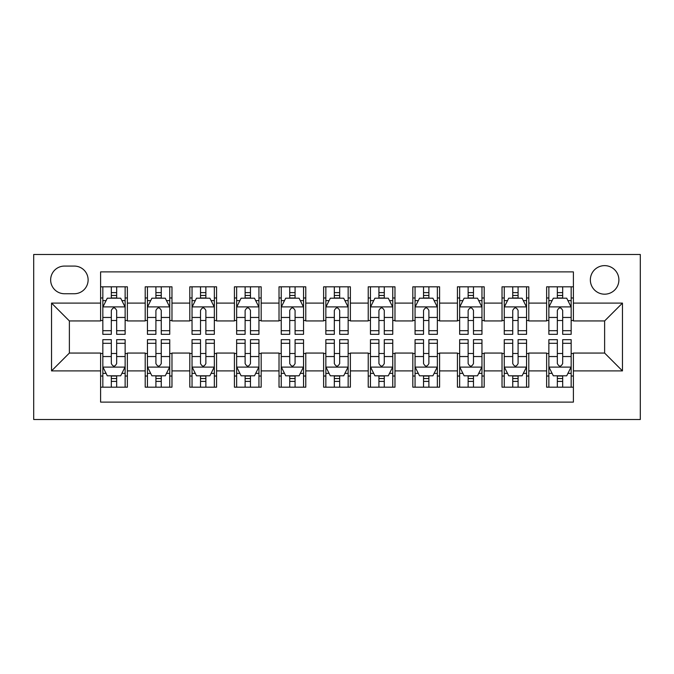 <?xml version="1.0" encoding="UTF-8"?>
<svg xmlns="http://www.w3.org/2000/svg" width="674" height="674" viewBox="0 0 674 674"><rect width="100%" height="100%" fill="white"/><g stroke="black" fill="none" stroke-linecap="round" stroke-linejoin="round"><path stroke-width="1.01" d="M604.62 265.632A14.272 14.272 0 0 0 590.348 279.912A14.272 14.272 0 0 0 604.62 294.184A14.272 14.272 0 0 0 618.892 279.912A14.272 14.272 0 0 0 604.62 265.632M33.7 419.514L640.3 419.514L640.3 254.486L33.7 254.486L33.7 419.514M573.397 286.821L546.631 286.821L546.631 303.098L528.795 303.098L528.795 320.942L546.631 320.942L546.631 303.098M528.795 303.098L528.795 286.821L502.029 286.821L502.029 303.098L484.193 303.098L484.193 320.942L502.029 320.942L502.029 303.098M484.193 303.098L484.193 286.821L457.427 286.821L457.427 303.098L439.583 303.098L439.583 320.942L457.427 320.942L457.427 303.098M439.583 303.098L439.583 286.821L412.825 286.821L412.825 303.098L394.981 303.098L394.981 320.942L412.825 320.942L412.825 303.098M394.981 303.098L394.981 286.821L368.223 286.821L368.223 303.098L350.379 303.098L350.379 320.942L368.223 320.942L368.223 303.098M350.379 303.098L350.379 286.821L323.621 286.821L323.621 303.098L305.777 303.098L305.777 320.942L323.621 320.942L323.621 303.098M305.777 303.098L305.777 286.821L279.019 286.821L279.019 303.098L261.175 303.098L261.175 320.942L279.019 320.942L279.019 303.098M261.175 303.098L261.175 286.821L234.417 286.821L234.417 303.098L216.573 303.098L216.573 320.942L234.417 320.942L234.417 303.098M216.573 303.098L216.573 286.821L189.807 286.821L189.807 303.098L171.971 303.098L171.971 320.942L189.807 320.942L189.807 303.098M171.971 303.098L171.971 286.821L145.205 286.821L145.205 320.942L127.369 320.942L127.369 286.821L100.603 286.821M100.603 387.179L127.369 387.179L127.369 353.058L145.205 353.058L145.205 387.179L171.971 387.179L171.971 353.058L189.807 353.058L189.807 370.902L171.971 370.902M189.807 370.902L189.807 387.179L216.573 387.179L216.573 353.058L234.417 353.058L234.417 370.902L216.573 370.902M234.417 370.902L234.417 387.179L261.175 387.179L261.175 353.058L279.019 353.058L279.019 370.902L261.175 370.902M279.019 370.902L279.019 387.179L305.777 387.179L305.777 353.058L323.621 353.058L323.621 370.902L305.777 370.902M323.621 370.902L323.621 387.179L350.379 387.179L350.379 353.058L368.223 353.058L368.223 370.902L350.379 370.902M368.223 370.902L368.223 387.179L394.981 387.179L394.981 353.058L412.825 353.058L412.825 370.902L394.981 370.902M412.825 370.902L412.825 387.179L439.583 387.179L439.583 353.058L457.427 353.058L457.427 370.902L439.583 370.902M457.427 370.902L457.427 387.179L484.193 387.179L484.193 353.058L502.029 353.058L502.029 370.902L484.193 370.902M502.029 370.902L502.029 387.179L528.795 387.179L528.795 353.058L546.631 353.058L546.631 370.902L528.795 370.902M64.477 293.738L74.292 293.738A13.825 13.825 0 0 0 88.117 279.912A13.825 13.825 0 0 0 74.292 266.078L64.477 266.078A13.825 13.825 0 0 0 50.651 279.912A13.825 13.825 0 0 0 64.477 293.738M573.397 303.098L573.397 271.883L100.603 271.883L100.603 320.942L69.38 320.942L69.38 353.058L100.603 353.058L100.603 402.117L573.397 402.117L573.397 353.058L604.62 353.058L604.62 320.942L573.397 320.942L573.397 303.098L622.456 303.098L622.456 370.902L573.397 370.902M100.603 370.902L51.544 370.902L51.544 303.098L100.603 303.098M546.631 370.902L546.631 387.179L573.397 387.179M100.603 297.975L102.836 297.975M111.311 297.975L116.661 297.975M125.137 297.975L127.369 297.975M100.603 320.495L102.836 320.495M111.311 320.495L116.661 320.495M125.137 320.495L127.369 320.495M100.603 353.505L102.836 353.505M111.311 353.505L116.661 353.505M125.137 353.505L127.369 353.505M100.603 376.025L102.836 376.025M111.311 376.025L116.661 376.025M125.137 376.025L127.369 376.025M145.205 320.495L147.438 320.495M155.913 320.495L161.263 320.495M169.738 320.495L171.971 320.495M145.205 297.975L147.438 297.975M155.913 297.975L161.263 297.975M169.738 297.975L171.971 297.975M145.205 353.505L147.438 353.505M155.913 353.505L161.263 353.505M169.738 353.505L171.971 353.505M145.205 376.025L147.438 376.025M155.913 376.025L161.263 376.025M169.738 376.025L171.971 376.025M189.807 353.505L192.039 353.505M200.515 353.505L205.865 353.505M214.34 353.505L216.573 353.505M189.807 376.025L192.039 376.025M200.515 376.025L205.865 376.025M214.34 376.025L216.573 376.025M189.807 297.975L192.039 297.975M200.515 297.975L205.865 297.975M214.34 297.975L216.573 297.975M189.807 320.495L192.039 320.495M200.515 320.495L205.865 320.495M214.34 320.495L216.573 320.495M234.417 353.505L236.641 353.505M245.117 353.505L250.467 353.505M258.942 353.505L261.175 353.505M234.417 376.025L236.641 376.025M245.117 376.025L250.467 376.025M258.942 376.025L261.175 376.025M234.417 297.975L236.641 297.975M245.117 297.975L250.467 297.975M258.942 297.975L261.175 297.975M234.417 320.495L236.641 320.495M245.117 320.495L250.467 320.495M258.942 320.495L261.175 320.495M279.019 353.505L281.243 353.505M289.719 353.505L295.077 353.505M303.544 353.505L305.777 353.505M279.019 376.025L281.243 376.025M289.719 376.025L295.077 376.025M303.544 376.025L305.777 376.025M279.019 297.975L281.243 297.975M289.719 297.975L295.077 297.975M303.544 297.975L305.777 297.975M279.019 320.495L281.243 320.495M289.719 320.495L295.077 320.495M303.544 320.495L305.777 320.495M323.621 353.505L325.845 353.505M334.321 353.505L339.679 353.505M348.155 353.505L350.379 353.505M323.621 376.025L325.845 376.025M334.321 376.025L339.679 376.025M348.155 376.025L350.379 376.025M323.621 297.975L325.845 297.975M334.321 297.975L339.679 297.975M348.155 297.975L350.379 297.975M323.621 320.495L325.845 320.495M334.321 320.495L339.679 320.495M348.155 320.495L350.379 320.495M368.223 353.505L370.456 353.505M378.923 353.505L384.281 353.505M392.757 353.505L394.981 353.505M368.223 376.025L370.456 376.025M378.923 376.025L384.281 376.025M392.757 376.025L394.981 376.025M368.223 297.975L370.456 297.975M378.923 297.975L384.281 297.975M392.757 297.975L394.981 297.975M368.223 320.495L370.456 320.495M378.923 320.495L384.281 320.495M392.757 320.495L394.981 320.495M412.825 353.505L415.058 353.505M423.533 353.505L428.883 353.505M437.359 353.505L439.583 353.505M412.825 376.025L415.058 376.025M423.533 376.025L428.883 376.025M437.359 376.025L439.583 376.025M412.825 297.975L415.058 297.975M423.533 297.975L428.883 297.975M437.359 297.975L439.583 297.975M412.825 320.495L415.058 320.495M423.533 320.495L428.883 320.495M437.359 320.495L439.583 320.495M457.427 353.505L459.66 353.505M468.135 353.505L473.485 353.505M481.961 353.505L484.193 353.505M457.427 376.025L459.66 376.025M468.135 376.025L473.485 376.025M481.961 376.025L484.193 376.025M457.427 297.975L459.66 297.975M468.135 297.975L473.485 297.975M481.961 297.975L484.193 297.975M457.427 320.495L459.66 320.495M468.135 320.495L473.485 320.495M481.961 320.495L484.193 320.495M502.029 353.505L504.262 353.505M512.737 353.505L518.087 353.505M526.562 353.505L528.795 353.505M502.029 376.025L504.262 376.025M512.737 376.025L518.087 376.025M526.562 376.025L528.795 376.025M502.029 297.975L504.262 297.975M512.737 297.975L518.087 297.975M526.562 297.975L528.795 297.975M502.029 320.495L504.262 320.495M512.737 320.495L518.087 320.495M526.562 320.495L528.795 320.495M546.631 353.505L548.863 353.505M557.339 353.505L562.689 353.505M571.164 353.505L573.397 353.505M546.631 376.025L548.863 376.025M557.339 376.025L562.689 376.025M571.164 376.025L573.397 376.025M546.631 297.975L548.863 297.975M557.339 297.975L562.689 297.975M571.164 297.975L573.397 297.975M546.631 320.495L548.863 320.495M557.339 320.495L562.689 320.495M571.164 320.495L573.397 320.495M69.38 320.942L51.544 303.098M69.38 353.058L51.544 370.902M622.456 303.098L604.62 320.942M622.456 370.902L604.62 353.058M116.661 292.617L111.311 292.617M125.137 330.69L116.661 330.69L116.661 334.321L125.137 334.321L125.137 307.117L120.68 298.194L107.292 298.194L102.836 307.117L102.836 334.321L111.311 334.321L111.311 330.69L102.836 330.69M102.836 307.117L102.836 286.821M125.137 307.117L125.137 286.821M111.311 298.194L111.311 286.821M116.661 286.821L116.661 298.194M116.661 330.69L116.661 310.461C114.883 307.024 113.097 307.024 111.311 310.461L111.311 330.69M111.311 381.383L116.661 381.383M102.836 343.31L111.311 343.31L111.311 339.679L102.836 339.679L102.836 366.883L107.292 375.806L120.68 375.806L125.137 366.883L125.137 339.679L116.661 339.679L116.661 343.31L125.137 343.31M125.137 366.883L125.137 387.179M102.836 366.883L102.836 387.179M116.661 375.806L116.661 387.179M111.311 387.179L111.311 375.806M111.311 343.31L111.311 363.539C113.089 366.976 114.875 366.976 116.661 363.539L116.661 343.31M161.263 292.617L155.913 292.617M169.738 330.69L161.263 330.69L161.263 334.321L169.738 334.321L169.738 307.117L165.282 298.194L151.894 298.194L147.438 307.117L147.438 334.321L155.913 334.321L155.913 330.69L147.438 330.69M147.438 307.117L147.438 286.821M169.738 307.117L169.738 286.821M155.913 298.194L155.913 286.821M161.263 286.821L161.263 298.194M161.263 330.69L161.263 310.461C159.485 307.024 157.699 307.024 155.913 310.461L155.913 330.69M205.865 292.617L200.515 292.617M214.34 330.69L205.865 330.69L205.865 334.321L214.34 334.321L214.34 307.117L209.884 298.194L196.505 298.194L192.039 307.117L192.039 334.321L200.515 334.321L200.515 330.69L192.039 330.69M192.039 307.117L192.039 286.821M214.34 307.117L214.34 286.821M200.515 298.194L200.515 286.821M205.865 286.821L205.865 298.194M205.865 330.69L205.865 310.461C204.087 307.024 202.301 307.024 200.515 310.461L200.515 330.69M250.467 292.617L245.117 292.617M258.942 330.69L250.467 330.69L250.467 334.321L258.942 334.321L258.942 307.117L254.486 298.194L241.107 298.194L236.641 307.117L236.641 334.321L245.117 334.321L245.117 330.69L236.641 330.69M236.641 307.117L236.641 286.821M258.942 307.117L258.942 286.821M245.117 298.194L245.117 286.821M250.467 286.821L250.467 298.194M250.467 330.69L250.467 310.461C248.689 307.024 246.903 307.024 245.117 310.461L245.117 330.69M295.077 292.617L289.719 292.617M303.544 330.69L295.077 330.69L295.077 334.321L303.544 334.321L303.544 307.117L299.088 298.194L285.709 298.194L281.243 307.117L281.243 334.321L289.719 334.321L289.719 330.69L281.243 330.69M281.243 307.117L281.243 286.821M303.544 307.117L303.544 286.821M289.719 298.194L289.719 286.821M295.077 286.821L295.077 298.194M295.077 330.69L295.077 310.461C293.291 307.024 291.505 307.024 289.719 310.461L289.719 330.69M155.913 381.383L161.263 381.383M147.438 343.31L155.913 343.31L155.913 339.679L147.438 339.679L147.438 366.883L151.894 375.806L165.282 375.806L169.738 366.883L169.738 339.679L161.263 339.679L161.263 343.31L169.738 343.31M169.738 366.883L169.738 387.179M147.438 366.883L147.438 387.179M161.263 375.806L161.263 387.179M155.913 387.179L155.913 375.806M155.913 343.31L155.913 363.539C157.691 366.976 159.477 366.976 161.263 363.539L161.263 343.31M200.515 381.383L205.865 381.383M192.039 343.31L200.515 343.31L200.515 339.679L192.039 339.679L192.039 366.883L196.505 375.806L209.884 375.806L214.34 366.883L214.34 339.679L205.865 339.679L205.865 343.31L214.34 343.31M214.34 366.883L214.34 387.179M192.039 366.883L192.039 387.179M205.865 375.806L205.865 387.179M200.515 387.179L200.515 375.806M200.515 343.31L200.515 363.539C202.293 366.976 204.079 366.976 205.865 363.539L205.865 343.31M245.117 381.383L250.467 381.383M236.641 343.31L245.117 343.31L245.117 339.679L236.641 339.679L236.641 366.883L241.107 375.806L254.486 375.806L258.942 366.883L258.942 339.679L250.467 339.679L250.467 343.31L258.942 343.31M258.942 366.883L258.942 387.179M236.641 366.883L236.641 387.179M250.467 375.806L250.467 387.179M245.117 387.179L245.117 375.806M245.117 343.31L245.117 363.539C246.903 366.976 248.681 366.976 250.467 363.539L250.467 343.31M289.719 381.383L295.077 381.383M281.243 343.31L289.719 343.31L289.719 339.679L281.243 339.679L281.243 366.883L285.709 375.806L299.088 375.806L303.544 366.883L303.544 339.679L295.077 339.679L295.077 343.31L303.544 343.31M303.544 366.883L303.544 387.179M281.243 366.883L281.243 387.179M295.077 375.806L295.077 387.179M289.719 387.179L289.719 375.806M289.719 343.31L289.719 363.539C291.505 366.976 293.283 366.976 295.077 363.539L295.077 343.31M339.679 292.617L334.321 292.617M348.155 330.69L339.679 330.69L339.679 334.321L348.155 334.321L348.155 307.117L343.689 298.194L330.311 298.194L325.845 307.117L325.845 334.321L334.321 334.321L334.321 330.69L325.845 330.69M325.845 307.117L325.845 286.821M348.155 307.117L348.155 286.821M334.321 298.194L334.321 286.821M339.679 286.821L339.679 298.194M339.679 330.69L339.679 310.461C337.893 307.024 336.107 307.024 334.321 310.461L334.321 330.69M334.321 381.383L339.679 381.383M325.845 343.31L334.321 343.31L334.321 339.679L325.845 339.679L325.845 366.883L330.311 375.806L343.689 375.806L348.155 366.883L348.155 339.679L339.679 339.679L339.679 343.31L348.155 343.31M348.155 366.883L348.155 387.179M325.845 366.883L325.845 387.179M339.679 375.806L339.679 387.179M334.321 387.179L334.321 375.806M334.321 343.31L334.321 363.539C336.107 366.976 337.893 366.976 339.679 363.539L339.679 343.31M384.281 292.617L378.923 292.617M392.757 330.69L384.281 330.69L384.281 334.321L392.757 334.321L392.757 307.117L388.291 298.194L374.913 298.194L370.456 307.117L370.456 334.321L378.923 334.321L378.923 330.69L370.456 330.69M370.456 307.117L370.456 286.821M392.757 307.117L392.757 286.821M378.923 298.194L378.923 286.821M384.281 286.821L384.281 298.194M384.281 330.69L384.281 310.461C382.495 307.024 380.717 307.024 378.923 310.461L378.923 330.69M378.923 381.383L384.281 381.383M370.456 343.31L378.923 343.31L378.923 339.679L370.456 339.679L370.456 366.883L374.913 375.806L388.291 375.806L392.757 366.883L392.757 339.679L384.281 339.679L384.281 343.31L392.757 343.31M392.757 366.883L392.757 387.179M370.456 366.883L370.456 387.179M384.281 375.806L384.281 387.179M378.923 387.179L378.923 375.806M378.923 343.31L378.923 363.539C380.709 366.976 382.495 366.976 384.281 363.539L384.281 343.31M428.883 292.617L423.533 292.617M437.359 330.69L428.883 330.69L428.883 334.321L437.359 334.321L437.359 307.117L432.893 298.194L419.514 298.194L415.058 307.117L415.058 334.321L423.533 334.321L423.533 330.69L415.058 330.69M415.058 307.117L415.058 286.821M437.359 307.117L437.359 286.821M423.533 298.194L423.533 286.821M428.883 286.821L428.883 298.194M428.883 330.69L428.883 310.461C427.097 307.024 425.319 307.024 423.533 310.461L423.533 330.69M423.533 381.383L428.883 381.383M415.058 343.31L423.533 343.31L423.533 339.679L415.058 339.679L415.058 366.883L419.514 375.806L432.893 375.806L437.359 366.883L437.359 339.679L428.883 339.679L428.883 343.31L437.359 343.31M437.359 366.883L437.359 387.179M415.058 366.883L415.058 387.179M428.883 375.806L428.883 387.179M423.533 387.179L423.533 375.806M423.533 343.31L423.533 363.539C425.311 366.976 427.097 366.976 428.883 363.539L428.883 343.31M473.485 292.617L468.135 292.617M481.961 330.69L473.485 330.69L473.485 334.321L481.961 334.321L481.961 307.117L477.495 298.194L464.116 298.194L459.66 307.117L459.66 334.321L468.135 334.321L468.135 330.69L459.66 330.69M459.66 307.117L459.66 286.821M481.961 307.117L481.961 286.821M468.135 298.194L468.135 286.821M473.485 286.821L473.485 298.194M473.485 330.69L473.485 310.461C471.707 307.024 469.921 307.024 468.135 310.461L468.135 330.69M468.135 381.383L473.485 381.383M459.66 343.31L468.135 343.31L468.135 339.679L459.66 339.679L459.66 366.883L464.116 375.806L477.495 375.806L481.961 366.883L481.961 339.679L473.485 339.679L473.485 343.31L481.961 343.31M481.961 366.883L481.961 387.179M459.66 366.883L459.66 387.179M473.485 375.806L473.485 387.179M468.135 387.179L468.135 375.806M468.135 343.31L468.135 363.539C469.913 366.976 471.699 366.976 473.485 363.539L473.485 343.31M518.087 292.617L512.737 292.617M526.562 330.69L518.087 330.69L518.087 334.321L526.562 334.321L526.562 307.117L522.106 298.194L508.718 298.194L504.262 307.117L504.262 334.321L512.737 334.321L512.737 330.69L504.262 330.69M504.262 307.117L504.262 286.821M526.562 307.117L526.562 286.821M512.737 298.194L512.737 286.821M518.087 286.821L518.087 298.194M518.087 330.69L518.087 310.461C516.309 307.024 514.523 307.024 512.737 310.461L512.737 330.69M512.737 381.383L518.087 381.383M504.262 343.31L512.737 343.31L512.737 339.679L504.262 339.679L504.262 366.883L508.718 375.806L522.106 375.806L526.562 366.883L526.562 339.679L518.087 339.679L518.087 343.31L526.562 343.31M526.562 366.883L526.562 387.179M504.262 366.883L504.262 387.179M518.087 375.806L518.087 387.179M512.737 387.179L512.737 375.806M512.737 343.31L512.737 363.539C514.515 366.976 516.301 366.976 518.087 363.539L518.087 343.31M562.689 292.617L557.339 292.617M571.164 330.69L562.689 330.69L562.689 334.321L571.164 334.321L571.164 307.117L566.708 298.194L553.32 298.194L548.863 307.117L548.863 334.321L557.339 334.321L557.339 330.69L548.863 330.69M548.863 307.117L548.863 286.821M571.164 307.117L571.164 286.821M557.339 298.194L557.339 286.821M562.689 286.821L562.689 298.194M562.689 330.69L562.689 310.461C560.911 307.024 559.125 307.024 557.339 310.461L557.339 330.69M557.339 381.383L562.689 381.383M548.863 343.31L557.339 343.31L557.339 339.679L548.863 339.679L548.863 366.883L553.32 375.806L566.708 375.806L571.164 366.883L571.164 339.679L562.689 339.679L562.689 343.31L571.164 343.31M571.164 366.883L571.164 387.179M548.863 366.883L548.863 387.179M562.689 375.806L562.689 387.179M557.339 387.179L557.339 375.806M557.339 343.31L557.339 363.539C559.117 366.976 560.903 366.976 562.689 363.539L562.689 343.31M145.205 370.902L127.369 370.902M145.205 303.098L127.369 303.098M125.027 306.889L102.945 306.889M102.836 300.646L106.071 300.646M121.901 300.646L125.137 300.646M111.311 317.454L102.836 317.454M125.137 317.454L116.661 317.454M116.661 295.456L111.311 295.456M102.945 367.111L125.027 367.111M125.137 373.354L121.901 373.354M106.071 373.354L102.836 373.354M116.661 356.546L125.137 356.546M102.836 356.546L111.311 356.546M111.311 378.544L116.661 378.544M169.629 306.889L147.547 306.889M147.438 300.646L150.673 300.646M166.503 300.646L169.738 300.646M155.913 317.454L147.438 317.454M169.738 317.454L161.263 317.454M161.263 295.456L155.913 295.456M214.231 306.889L192.149 306.889M192.039 300.646L195.275 300.646M211.105 300.646L214.34 300.646M200.515 317.454L192.039 317.454M214.34 317.454L205.865 317.454M205.865 295.456L200.515 295.456M258.833 306.889L236.751 306.889M236.641 300.646L239.877 300.646M255.716 300.646L258.942 300.646M245.117 317.454L236.641 317.454M258.942 317.454L250.467 317.454M250.467 295.456L245.117 295.456M303.435 306.889L281.361 306.889M281.243 300.646L284.479 300.646M300.318 300.646L303.544 300.646M289.719 317.454L281.243 317.454M303.544 317.454L295.077 317.454M295.077 295.456L289.719 295.456M147.547 367.111L169.629 367.111M169.738 373.354L166.503 373.354M150.673 373.354L147.438 373.354M161.263 356.546L169.738 356.546M147.438 356.546L155.913 356.546M155.913 378.544L161.263 378.544M192.149 367.111L214.231 367.111M214.34 373.354L211.105 373.354M195.275 373.354L192.039 373.354M205.865 356.546L214.34 356.546M192.039 356.546L200.515 356.546M200.515 378.544L205.865 378.544M236.751 367.111L258.833 367.111M258.942 373.354L255.716 373.354M239.877 373.354L236.641 373.354M250.467 356.546L258.942 356.546M236.641 356.546L245.117 356.546M245.117 378.544L250.467 378.544M281.361 367.111L303.435 367.111M303.544 373.354L300.318 373.354M284.479 373.354L281.243 373.354M295.077 356.546L303.544 356.546M281.243 356.546L289.719 356.546M289.719 378.544L295.077 378.544M348.037 306.889L325.963 306.889M325.845 300.646L329.081 300.646M344.919 300.646L348.155 300.646M334.321 317.454L325.845 317.454M348.155 317.454L339.679 317.454M339.679 295.456L334.321 295.456M325.963 367.111L348.037 367.111M348.155 373.354L344.919 373.354M329.081 373.354L325.845 373.354M339.679 356.546L348.155 356.546M325.845 356.546L334.321 356.546M334.321 378.544L339.679 378.544M392.639 306.889L370.565 306.889M370.456 300.646L373.682 300.646M389.521 300.646L392.757 300.646M378.923 317.454L370.456 317.454M392.757 317.454L384.281 317.454M384.281 295.456L378.923 295.456M370.565 367.111L392.639 367.111M392.757 373.354L389.521 373.354M373.682 373.354L370.456 373.354M384.281 356.546L392.757 356.546M370.456 356.546L378.923 356.546M378.923 378.544L384.281 378.544M437.249 306.889L415.167 306.889M415.058 300.646L418.284 300.646M434.123 300.646L437.359 300.646M423.533 317.454L415.058 317.454M437.359 317.454L428.883 317.454M428.883 295.456L423.533 295.456M415.167 367.111L437.249 367.111M437.359 373.354L434.123 373.354M418.284 373.354L415.058 373.354M428.883 356.546L437.359 356.546M415.058 356.546L423.533 356.546M423.533 378.544L428.883 378.544M481.851 306.889L459.769 306.889M459.66 300.646L462.895 300.646M478.725 300.646L481.961 300.646M468.135 317.454L459.66 317.454M481.961 317.454L473.485 317.454M473.485 295.456L468.135 295.456M459.769 367.111L481.851 367.111M481.961 373.354L478.725 373.354M462.895 373.354L459.66 373.354M473.485 356.546L481.961 356.546M459.66 356.546L468.135 356.546M468.135 378.544L473.485 378.544M526.453 306.889L504.371 306.889M504.262 300.646L507.497 300.646M523.327 300.646L526.562 300.646M512.737 317.454L504.262 317.454M526.562 317.454L518.087 317.454M518.087 295.456L512.737 295.456M504.371 367.111L526.453 367.111M526.562 373.354L523.327 373.354M507.497 373.354L504.262 373.354M518.087 356.546L526.562 356.546M504.262 356.546L512.737 356.546M512.737 378.544L518.087 378.544M571.055 306.889L548.973 306.889M548.863 300.646L552.099 300.646M567.929 300.646L571.164 300.646M557.339 317.454L548.863 317.454M571.164 317.454L562.689 317.454M562.689 295.456L557.339 295.456M548.973 367.111L571.055 367.111M571.164 373.354L567.929 373.354M552.099 373.354L548.863 373.354M562.689 356.546L571.164 356.546M548.863 356.546L557.339 356.546M557.339 378.544L562.689 378.544"/></g></svg>
